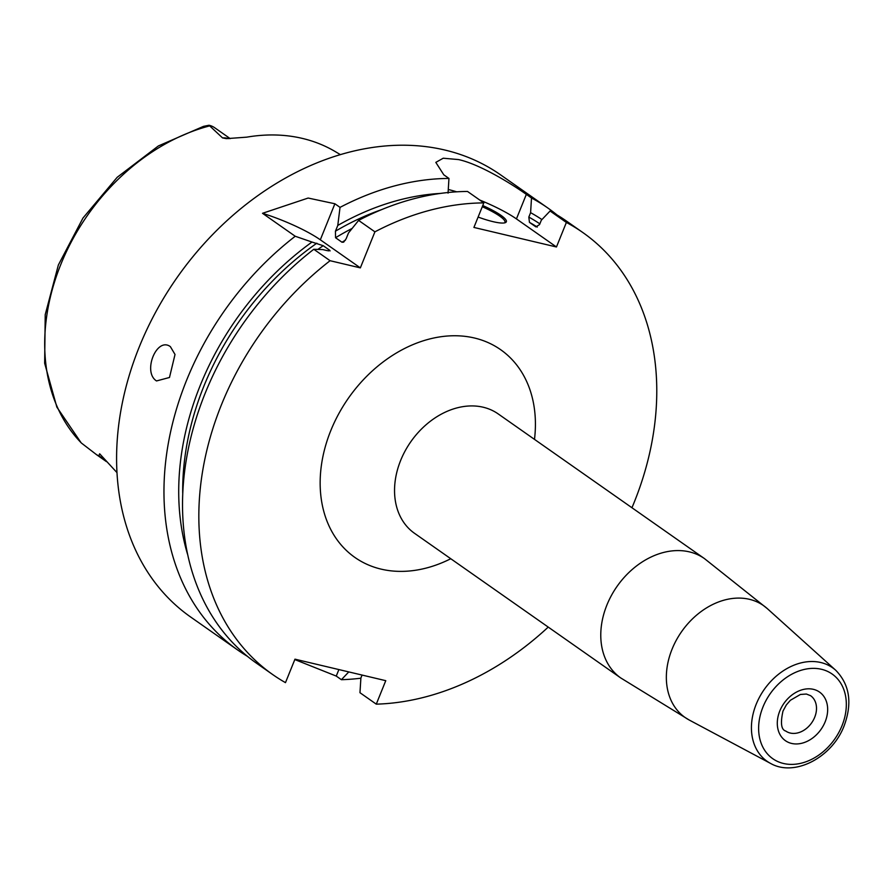 <?xml version="1.0" encoding="UTF-8"?>
<svg xmlns="http://www.w3.org/2000/svg" width="893" height="893" viewBox="0 0 893 893"><rect width="100%" height="100%" fill="white"/><g stroke="black" fill="none" stroke-linecap="round" stroke-linejoin="round"><path stroke-width="1.34" d="M338.882 669.571L336.248 676.079L341.405 679.696A269.987 205.903 125 0 0 360.884 678.2M556.986 214.923A269.987 205.903 125 0 0 547.934 208.069A269.987 205.903 125 0 0 531.502 197.989L530.598 212.679L528.823 217.077L529.449 222.357A248.388 189.439 -55 0 1 537.262 227.079M336.248 676.079L294.802 659.559M547.934 208.069L500.605 174.872A269.987 205.903 125 0 0 444.904 150.046A269.987 205.903 -55 0 0 156.052 311.434A269.987 205.903 -55 0 0 190.544 616.94L237.873 650.137A269.987 205.903 125 0 0 247.394 656.31M448.052 193.134L448.956 178.433L443.799 174.816L435.817 162.381L443.218 158.217L458.489 159.568C479.898 164.2 511.89 184.103 526.345 194.373L531.502 197.989M440.64 193.401A257.151 196.114 125 0 0 337.777 225.438L335.444 231.198L335.556 237.728L341.997 242.237L343.66 242.148L346.171 238.721L348.493 232.961L358.606 220.404A269.987 205.903 125 0 1 467.53 191.459L483.827 202.901L473.915 227.436L556.462 246.981L566.374 222.446L550.077 211.016L541.325 220.203L539.551 224.589L535.878 226.867L529.449 222.357M556.462 246.981L516.433 218.908A53.993 10.158 22 0 0 479.764 200.043M362.067 675.063L360.895 677.966L359.968 692.711L376.277 704.153A269.987 205.903 125 0 0 548.235 627.087M631.954 507.737A269.987 205.903 125 0 0 582.816 232.526A269.987 205.903 125 0 0 566.374 222.446M376.277 704.153L385.765 680.678L294.969 659.168L285.481 682.643A269.987 205.903 125 0 1 272.745 674.595A269.987 205.903 125 0 1 330.097 260.711L360.348 267.878L374.915 231.834A269.987 205.903 125 0 1 483.827 202.901M582.816 232.526L566.508 221.096A269.987 205.903 125 0 0 550.077 211.016M358.606 220.404L374.915 231.834M272.745 674.595L256.436 663.164A269.987 205.903 125 0 1 313.789 249.281L330.097 260.711M360.348 267.878L320.319 239.804A53.993 10.158 22 0 0 262.509 213.304L295.226 236.254A269.987 205.903 125 0 0 237.873 650.137M262.509 213.304L308.152 198.045L334.886 203.76L340.032 207.377A269.987 205.903 125 0 1 448.956 178.433M170.373 346.64L175.017 354.465L169.48 377.482L156.521 380.943C142.311 372.068 156.699 336.471 170.373 346.64M313.789 249.281L322.719 249.571L327.552 250.71L329.629 250.207L323.199 245.698L311.992 242.048A257.151 196.114 125 0 0 187.541 554.24M348.783 671.916L341.405 679.696M330.064 250.911L329.629 250.207A248.388 189.439 -55 0 0 328.591 250.922M541.928 219.566A257.151 196.114 125 0 0 530.598 212.679M295.226 236.254L311.992 242.048M337.777 225.438L340.032 207.377M456.68 191.816A53.993 10.158 22 0 0 448.275 189.495M482.756 205.546A33.476 6.296 -158 0 1 500.895 215.291A33.476 6.296 -158 0 1 505.315 222.658A33.476 6.296 -158 0 1 478.112 217.055M482.287 206.718A32.394 6.095 -158 0 1 499.667 216.084A32.394 6.095 22 0 1 504.947 222.346A32.394 6.095 22 0 1 504.523 222.893M340.423 154.645L335.199 151.553A194.428 148.294 125 0 0 302.459 138.426A194.428 148.294 125 0 0 246.758 137.154L226.398 138.649L222.536 137.902L209.029 125.254L203.515 126.359L158.385 145.939L117.184 177.305L82.982 218.037L58.358 264.998L45.219 314.649L44.65 363.25L56.862 407.13L81.14 442.805M209.531 125.924A192.241 146.619 -55 0 0 60.813 264.44A192.241 146.619 -55 0 0 81.408 443.051L96.69 454.794L98.911 455.854L99.648 453.778L116.938 472.576M230.204 138.627L214.666 127.721A26.355 20.093 125 0 0 209.029 125.254M516.433 218.908L526.345 194.373M534.494 439.367A126.895 96.779 125 0 0 458.567 335.835A126.895 96.779 125 0 0 330.79 430.593A126.895 96.779 -55 0 0 343.325 547.376A126.895 96.779 -55 0 0 450.775 558.728M704.454 558.594L498.227 413.939A72.891 55.6 125 0 0 400.656 460.42A72.891 55.6 -55 0 0 414.508 533.3L620.735 677.943A72.891 55.6 -55 0 1 606.883 605.074A72.891 55.6 125 0 1 704.454 558.594L767.31 608.624A68.314 52.107 125 0 0 672.072 649.166A68.314 52.107 -55 0 0 689.195 720.004L620.735 677.943M689.184 720.004L770.514 763.392A57.085 43.534 -55 0 1 756.215 704.197A57.085 43.534 125 0 1 835.792 670.319L767.31 608.624M841.999 725.741A51.705 39.437 125 0 0 821.504 669.292A51.705 39.437 125 0 0 762.957 707.022A51.705 39.437 125 0 0 783.451 763.47A51.705 39.437 125 0 0 841.999 725.741M825.177 721.756A29.703 22.649 125 0 0 813.411 689.34A29.703 22.649 125 0 0 779.779 711.007A29.703 22.649 125 0 0 791.555 743.423A29.703 22.649 125 0 0 825.177 721.756M810.598 695.692A21.599 16.476 -55 0 1 814.695 717.28A21.599 16.476 125 0 1 785.784 731.054C781.219 729.793 780.292 723.118 783.005 711.029L786.331 704.945L790.372 700.291L800.441 694.453L806.39 694.04L810.598 695.692M341.997 242.237A248.388 189.439 -55 0 1 345.446 240.172M317.897 249.404A248.388 189.439 -55 0 1 323.199 245.698M335.556 237.728A248.388 189.439 -55 0 1 352.099 228.452M182.708 493.17A252.44 192.52 -55 0 1 316.836 243.197M528.823 217.077A252.44 192.52 -55 0 1 539.852 223.853M335.444 231.198A252.44 192.52 -55 0 1 381.568 209.643M320.319 239.804L334.886 203.76M105.374 460.386L98.911 455.854M103.119 457.651L99.648 453.778M228.954 138.649A26.355 20.093 125 0 0 222.536 137.902M835.792 670.319C849.701 684.641 852.491 703.115 844.153 725.763C832.365 757.186 794.737 777.345 770.514 763.392M106.39 461.592L96.768 454.85"/></g></svg>
